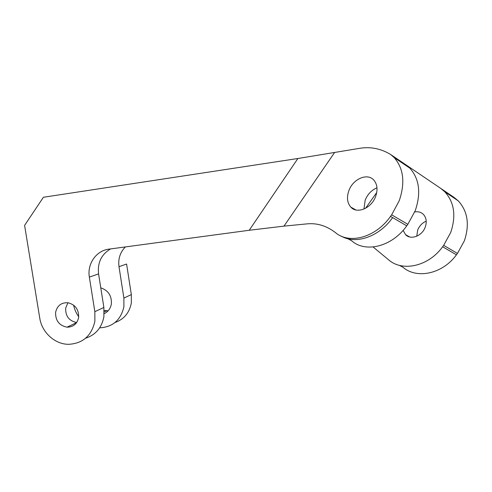 <?xml version="1.0" encoding="UTF-8"?>
<svg xmlns="http://www.w3.org/2000/svg" width="492" height="492" viewBox="0 0 492 492"><rect width="100%" height="100%" fill="white"/><g stroke="black" fill="none" stroke-linecap="round" stroke-linejoin="round"><path stroke-width="0.74" d="M414.725 211.978C418.175 211.351 421.06 212.15 423.391 214.377C426.367 217.692 426.988 221.935 425.242 227.101C422.136 236.074 410.666 240.33 405.556 234.641L403.126 230.361M426.213 221.148C422.234 222.888 419.393 225.871 417.677 230.09L416.761 236.222M348.896 190.588C352.936 179.051 367.241 172.686 373.699 179.967C377.327 184.156 377.973 189.654 375.636 196.462C371.46 208.319 356.971 214.284 350.802 207.095C347.174 202.839 346.54 197.341 348.896 190.588M376.983 187.815C371.565 190.103 367.635 194.211 365.193 200.133L363.951 209.057M440.604 188.295L444.786 191.769C454.282 202.261 456.268 215.81 450.74 232.408L443.673 245.348L457.455 253.435L464.38 240.803C469.762 224.561 467.72 211.252 458.249 200.865L454.079 197.421L406.097 164.943M390.716 154.549L394.086 157.502C403.606 168.35 405.322 182.753 399.233 200.724L391.644 214.82L407.843 224.327L415.273 210.594C421.183 193.048 419.381 178.903 409.854 168.159L405.642 164.629L390.716 154.549C380.931 148.615 370.599 146.536 359.726 148.313L297.888 158.504L249.229 230.268L108.96 249.137C96.241 250.576 86.998 263.933 89.36 277.119L94.845 311.688L103.874 307.457L103.898 316.768C101.739 327.733 95.651 334.88 85.62 338.207M67.945 302.74L65.67 308.115C65.424 316.141 69.089 320.944 76.672 322.531M78.615 317.568C78.966 309.72 75.473 304.794 68.148 302.771C61.395 302.359 57.22 305.544 55.608 312.322C55.381 320.63 59.188 325.581 67.035 327.174C73.29 327.112 77.152 323.908 78.615 317.568M104.218 313.65C108.142 311.725 110.522 308.509 111.358 303.995C111.856 295.833 108.332 290.446 100.78 287.832M297.888 158.504L43.407 197.261L24.6 225.391L39.76 318.127C41.881 332.494 54.963 344.394 68.689 344.314C82.853 343.465 91.58 335.784 94.882 321.27L94.845 311.688M99.648 327.838L99.845 327.838C112.816 327.008 120.829 319.991 123.892 306.787L123.892 298.078L131.339 294.591L131.327 303.072C129.384 312.863 123.935 319.351 114.98 322.537M399.215 265.299L402.973 267.242C416.65 279.296 442.542 274.069 456.428 254.819L442.628 246.769L443.673 245.348M442.628 246.769C428.495 266.504 402.345 272.027 388.655 259.85L373.121 246.99M456.428 254.819L457.455 253.435M341.337 236.166C355.661 244.696 379.141 236.886 392.647 217.605L390.513 216.394L391.644 214.82M390.513 216.394C375.71 237.593 349.406 244.567 335.519 232.655C326.713 225.889 317.309 222.956 307.309 223.848L283.982 226.123L334.505 152.631M347.703 238.694L351.577 240.699C365.255 253.165 391.989 246.861 406.749 225.834L407.843 224.327M123.892 298.078L118.996 266.701C117.988 258.927 120.11 252.341 125.362 246.929M118.996 266.701L126.592 264.032L131.339 294.591M73.628 305.163C74.483 309.382 76.18 313.232 78.72 316.707M104.199 310.452L108.135 310.796M110.595 248.915C101.389 254.376 97.385 262.697 98.572 273.878L103.874 307.457M249.229 230.268L283.982 226.123M365.568 208.282L376.743 192.501M399.117 160.902L399.442 160.441M406.749 225.834L392.647 217.605M89.36 277.119L98.572 273.878M444.786 191.769L458.249 200.865M394.086 157.502L409.854 168.159M104.249 311.922L106.549 310.815M67.035 327.174L76.611 322.617M355.888 209.961L350.802 207.095M409.627 236.953L405.556 234.641"/></g></svg>
